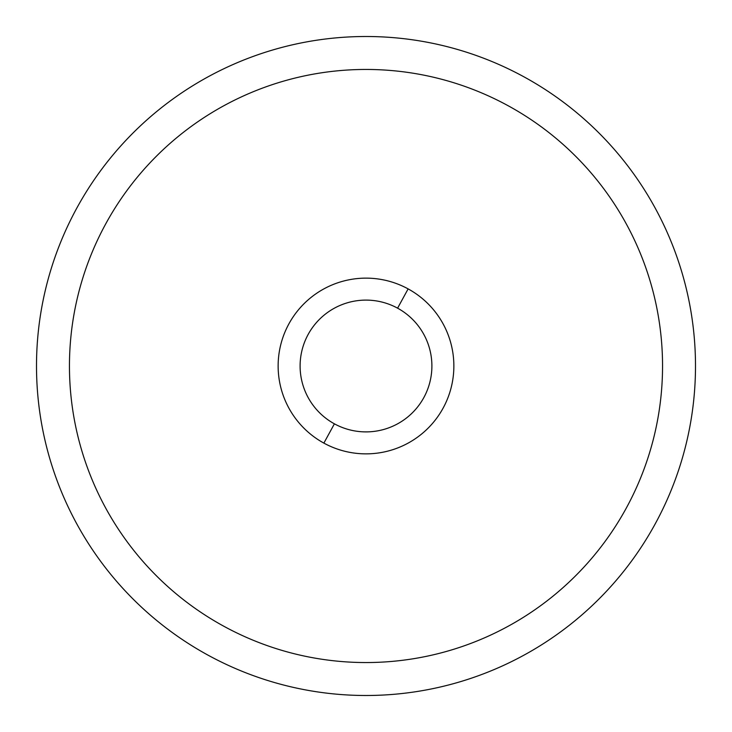 <?xml version="1.0" encoding="UTF-8"?>
<svg xmlns="http://www.w3.org/2000/svg" width="732" height="732" viewBox="0 0 732 732"><rect width="100%" height="100%" fill="white"/><g stroke="black" fill="none" stroke-linecap="round" stroke-linejoin="round"><path stroke-width="1.1" d="M208.034 655.158A329.492 329.492 0 0 0 655.158 523.966A329.492 329.492 0 0 0 523.966 76.842A329.492 329.492 0 0 0 76.842 208.034A329.492 329.492 0 0 0 208.034 655.158A329.492 329.492 0 0 1 76.842 208.034A329.492 329.492 0 0 1 523.966 76.842A329.492 329.492 0 0 1 655.158 523.966A329.492 329.492 0 0 1 208.034 655.158M323.873 443.107A87.867 87.867 0 0 0 443.107 408.127A87.867 87.867 0 0 0 408.127 288.893A87.867 87.867 0 0 0 288.893 323.873A87.867 87.867 0 0 0 323.873 443.107L334.405 423.828A65.898 65.898 0 0 0 423.828 397.595A65.898 65.898 0 0 0 397.595 308.172L408.127 288.893A87.867 87.867 0 0 1 443.107 408.127A87.867 87.867 0 0 1 323.873 443.107A87.867 87.867 0 0 1 288.893 323.873A87.867 87.867 0 0 1 408.127 288.893L397.595 308.172A65.898 65.898 0 0 0 308.172 334.405A65.898 65.898 0 0 0 334.405 423.828L323.873 443.107M223.827 626.244A296.542 296.542 0 0 1 105.756 223.827A296.542 296.542 0 0 1 508.173 105.756A296.542 296.542 0 0 1 626.244 508.173A296.542 296.542 0 0 1 223.827 626.244M334.405 423.828A65.898 65.898 0 0 1 308.172 334.405A65.898 65.898 0 0 1 397.595 308.172A65.898 65.898 0 0 1 423.828 397.595A65.898 65.898 0 0 1 334.405 423.828"/></g></svg>
